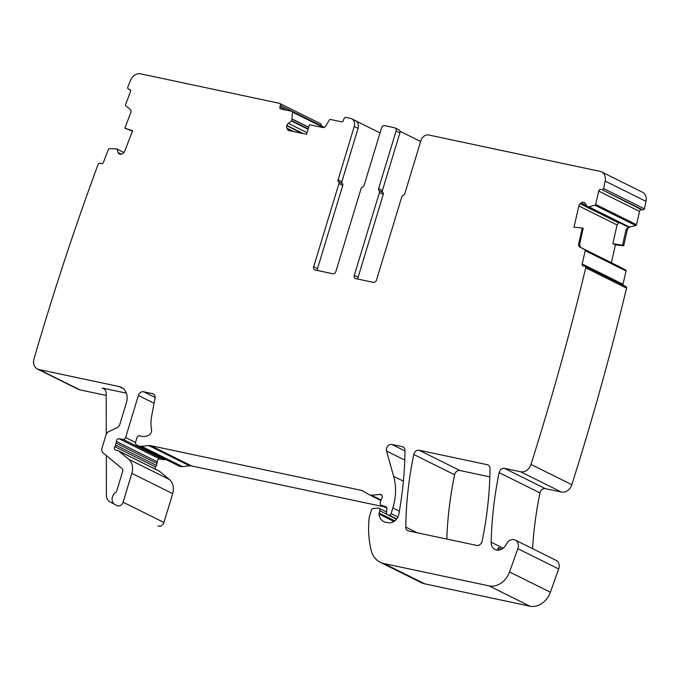 <?xml version="1.0" encoding="UTF-8"?>
<svg xmlns="http://www.w3.org/2000/svg" width="680" height="680" viewBox="0 0 680 680"><rect width="100%" height="100%" fill="white"/><g stroke="black" fill="none" stroke-linecap="round" stroke-linejoin="round"><path stroke-width="1.02" d="M358.062 279.115A2.881 2.321 -63.6 0 1 357.995 277.61L383.274 194.352A1.921 1.547 -63.6 0 0 382.832 192.457A1.921 1.547 -63.6 0 1 382.389 190.561L378.582 188.674L396.108 130.985A2.881 2.321 -63.6 0 0 395.089 127.916A2.881 2.321 -63.6 0 0 394.638 127.763L384.684 125.647A2.881 2.321 116.4 0 0 381.556 127.891L364.029 185.581A1.921 1.547 -63.6 0 1 362.559 187.068A1.921 1.547 -63.6 0 0 361.089 188.555L335.886 271.499A2.881 2.321 -63.6 0 1 332.758 273.751L315.137 270.011A2.881 2.321 -63.6 0 1 314.687 269.85A2.881 2.321 -63.6 0 1 313.667 266.781L338.954 183.575A1.921 1.547 -63.6 0 0 338.504 181.679A1.921 1.547 -63.6 0 1 338.062 179.792L354.263 126.463L358.062 128.358A7.2 5.806 116.4 0 0 355.521 120.692L351.721 118.805A7.2 5.806 116.4 0 1 354.263 126.463M399.976 131.24L420.639 141.508M601.519 171.879L642.354 192.168A9.596 7.743 116.4 0 1 646 201.391A2398.912 1936.428 116.4 0 1 644.444 208.837L603.611 188.538A2398.912 1936.428 116.4 0 0 605.166 181.093A9.596 7.743 116.4 0 0 601.519 171.879A9.596 7.743 116.4 0 0 600.024 171.36L428.731 134.997A7.2 5.806 -63.6 0 0 420.911 140.615L404.71 193.936A1.921 1.547 -63.6 0 1 403.24 195.423A1.921 1.547 -63.6 0 0 401.769 196.911L376.482 280.118A2.881 2.321 -63.6 0 1 373.354 282.361L355.733 278.622A2.881 2.321 -63.6 0 1 355.283 278.469A2.881 2.321 -63.6 0 1 354.272 275.4L379.466 192.457A1.921 1.547 -63.6 0 0 379.024 190.561A1.921 1.547 -63.6 0 1 378.582 188.674M644.444 208.837A1.921 1.547 116.4 0 1 642.711 209.848L641.529 209.729A1.921 1.547 116.4 0 0 639.54 211.404L636.523 224.706A0.96 0.773 116.4 0 1 635.783 225.53L629.884 227.026A3.357 2.712 -63.6 0 0 627.283 229.891L626.144 229.322L629.077 226.619L627.002 226.415L587.282 206.678L588.761 206.805L628.736 226.669M603.611 188.538A1.921 1.547 116.4 0 1 601.885 189.558L641.529 209.729M588.761 206.805L594.949 205.232A0.96 0.773 116.4 0 0 595.688 204.417L598.706 191.114A1.921 1.547 116.4 0 1 600.703 189.431M627.283 229.891L623.704 245.701L622.54 245.208L626.144 229.322M623.704 245.701L615.434 244.834L612.833 243.721L622.54 245.208M584.962 266.228L625.795 286.518A1.921 1.547 116.4 0 1 626.552 288.133L585.726 267.844A1.921 1.547 116.4 0 0 584.528 266.101L583.346 265.974A1.921 1.547 116.4 0 1 582.19 263.968L585.208 250.665A0.96 0.773 116.4 0 0 584.86 249.73L579.904 247.095A3.357 2.712 -63.6 0 1 578.697 243.831L582.284 228.004L574.013 227.137L578.816 205.972L617.075 224.986L619.081 222.496M611.38 262.726L615.434 244.834M612.833 243.721L617.075 224.986M620.483 267.257L580.371 247.316L625.693 270.019A0.96 0.773 116.4 0 1 626.034 270.954L623.016 284.257A1.921 1.547 116.4 0 0 623.008 285.132M626.552 288.133A2398.912 1936.428 116.4 0 1 571.863 484.577A2398.912 1936.428 116.4 0 1 571.821 484.704A9.596 7.743 116.4 0 1 561.433 492.065L545.309 488.639A4.794 3.876 116.4 0 0 539.962 492.906A349.282 281.945 116.4 0 0 532.576 548.675M585.726 267.844A2398.912 1936.428 116.4 0 1 530.986 464.414A9.596 7.743 116.4 0 1 520.6 471.775L504.475 468.35L545.309 488.639M351.721 118.805A7.2 5.806 116.4 0 0 350.591 118.413L346.001 117.436A1.921 1.547 116.4 0 0 343.91 118.932L343.493 120.3A1.921 1.547 116.4 0 1 341.411 121.796L330.361 119.45A0.96 0.773 116.4 0 0 329.443 119.927L325.822 125.843A3.357 2.712 -63.6 0 1 322.6 127.508L309.451 124.72L306.544 134.292L288.966 130.56A3.357 2.712 -63.6 0 1 288.439 130.373A3.357 2.712 -63.6 0 1 287.351 129.217L286.892 128.197A3.357 2.712 -63.6 0 1 286.79 125.774L286.883 125.46A3.357 2.712 -63.6 0 1 288.354 123.369L291.779 120.768L292.476 112.081A0.96 0.773 116.4 0 0 291.941 111.299L280.891 108.953A1.921 1.547 116.4 0 1 279.913 106.803L280.33 105.434A1.921 1.547 116.4 0 0 279.352 103.292L140.615 73.84A9.596 7.743 116.4 0 0 130.534 80.35A2398.912 1936.428 116.4 0 0 127.653 87.507A1.921 1.547 116.4 0 0 128.596 89.097L129.702 89.454A1.921 1.547 116.4 0 1 130.492 91.724L125.553 104.618A0.96 0.773 116.4 0 0 125.74 105.638L130.058 109.302A3.357 2.712 -63.6 0 1 130.704 112.863L124.831 128.197L132.591 130.738L124.729 151.249A3.357 2.712 -63.6 0 1 123.122 153.213L122.094 153.833A3.357 2.712 -63.6 0 1 119.909 154.147L119.654 154.062A3.357 2.712 -63.6 0 1 119.357 153.944A3.357 2.712 -63.6 0 1 118.175 152.549L116.747 148.835L109.208 148.767A0.96 0.773 116.4 0 0 108.366 149.447L103.428 162.341A1.921 1.547 116.4 0 1 101.26 163.642L100.155 163.285A1.921 1.547 116.4 0 0 98.107 164.339A2398.912 1936.428 116.4 0 0 34 358.921A9.596 7.743 116.4 0 0 37.425 369.01A9.596 7.743 116.4 0 0 38.93 369.529L119.085 386.546A14.39 11.62 -63.6 0 1 121.337 387.328A14.39 11.62 -63.6 0 1 126.429 402.653L119.833 424.346A4.794 3.876 -63.6 0 1 116.969 427.779L108.859 431.562A4.794 3.876 -63.6 0 0 105.995 434.996L102 448.171A4.794 3.876 -63.6 0 0 103.079 452.88L122.009 468.579A2.881 2.321 -63.6 0 1 122.663 471.401L116.68 491.096A1.921 1.547 -63.6 0 1 115.787 492.32A7.2 5.806 -63.6 0 0 112.115 498.805A7.2 5.806 -63.6 0 0 114.98 504.577L117.113 505.656A4.794 3.876 116.4 0 1 117.113 505.656A4.794 3.876 116.4 0 0 123.097 502.18L131.852 473.356A14.39 11.62 116.4 0 0 128.596 459.221L118.643 450.959A2.397 1.938 116.4 0 0 118.337 450.763A2.397 1.938 116.4 0 0 117.963 450.636L115.668 450.143A2.397 1.938 116.4 0 1 115.294 450.015A2.397 1.938 116.4 0 1 114.818 446.666A4.794 3.876 116.4 0 0 115.575 445.085L116.153 443.164A4.794 3.876 116.4 0 0 116.399 441.473A2.397 1.938 116.4 0 1 119.051 438.744L123.088 439.399A2.397 1.938 116.4 0 0 125.621 437.512L138.388 395.488A4.794 3.876 116.4 0 1 143.599 391.748L152.413 393.618A4.794 3.876 116.4 0 1 153.161 393.881A4.794 3.876 116.4 0 1 155.006 398.387L151.623 416.322A33.584 27.107 116.4 0 0 151.521 429.488A4.794 3.876 116.4 0 1 148.359 435.472A15.351 12.393 116.4 0 1 139.825 435.854A2.397 1.938 116.4 0 0 136.994 437.656L135.601 442.221A2.397 1.938 116.4 0 0 136.357 444.728L137.572 445.442A9.596 7.743 116.4 0 0 137.955 445.655A9.596 7.743 116.4 0 0 141.533 446.284L148.809 445.579A9.596 7.743 116.4 0 1 150.883 445.689L361.666 490.433A4.794 3.876 116.4 0 1 362.414 490.688A4.794 3.876 116.4 0 1 362.61 490.798L369.478 494.836A4.794 3.876 116.4 0 0 369.673 494.938A4.794 3.876 116.4 0 0 371.458 495.252L380.052 494.419A2.881 2.321 116.4 0 1 381.131 494.606A2.881 2.321 116.4 0 1 381.709 498.593A4.794 3.876 116.4 0 0 380.987 500.131L380.23 502.622A2.397 1.938 116.4 0 0 381.08 505.172A2.397 1.938 116.4 0 0 381.293 505.257L385.696 506.693A2.397 1.938 116.4 0 1 385.909 506.787A2.397 1.938 116.4 0 1 386.869 508.733L386.554 512.839A2.397 1.938 116.4 0 0 387.524 514.785A2.397 1.938 116.4 0 0 387.898 514.921L389.019 515.159A1.921 1.547 116.4 0 0 391.111 513.655L392.853 507.909A52.776 42.602 116.4 0 0 393.652 476.34L386.546 451.052A4.794 3.876 116.4 0 1 387.651 446.216A4.794 3.876 116.4 0 1 391.833 444.44L402.296 446.658A4.794 3.876 116.4 0 1 403.045 446.921A4.794 3.876 116.4 0 1 404.982 450.483A335.852 271.099 116.4 0 1 398.888 513.961A9.596 7.743 116.4 0 1 388.152 522.733L385.407 522.146A11.518 9.299 116.4 0 1 383.605 521.526A11.518 9.299 116.4 0 1 378.99 514.046A2.397 1.938 116.4 0 1 379.1 513.052L379.797 510.773A2.397 1.938 116.4 0 0 378.947 508.215A2.397 1.938 116.4 0 0 378.054 508.062L373.125 508.538A1.921 1.547 116.4 0 0 371.45 510.06L369.393 516.825A4.794 3.876 116.4 0 0 369.18 517.862A91.162 73.584 116.4 0 0 371.229 550.468A23.987 19.363 116.4 0 0 380.222 562.266A23.987 19.363 116.4 0 0 383.979 563.567L489.031 585.871A19.193 15.495 116.4 0 0 509.541 571.957L517.854 548.683A7.675 6.196 116.4 0 0 515.279 540.082A7.675 6.196 116.4 0 0 506.285 544.263A9.596 7.743 116.4 0 1 495.04 549.491A9.596 7.743 116.4 0 1 491.164 542.223A349.282 281.945 116.4 0 1 499.129 472.617A4.794 3.876 116.4 0 1 504.475 468.35M497.904 550.154L497.76 548.981M497.717 549.262L498.627 547.57L501.755 549.125M515.279 540.082L556.112 560.371A7.675 6.196 116.4 0 1 558.679 568.973L550.366 592.246A19.193 15.495 116.4 0 1 529.865 606.16L424.804 583.856A23.987 19.363 116.4 0 1 421.056 582.556L380.222 562.266M384.6 506.923L191.718 465.978A9.596 7.743 116.4 0 0 189.635 465.868L182.368 466.573A9.596 7.743 116.4 0 1 178.789 465.944L137.955 445.655M165.41 459.289A2.397 1.938 116.4 0 1 163.922 459.688L159.876 459.034A2.397 1.938 116.4 0 0 157.225 461.771A4.794 3.876 116.4 0 1 156.987 463.462L156.4 465.383A4.794 3.876 116.4 0 1 155.652 466.964A2.397 1.938 116.4 0 0 155.21 469.089M118.337 450.763L159.171 471.053A2.397 1.938 116.4 0 1 159.477 471.257L169.43 479.51A14.39 11.62 116.4 0 1 172.686 493.646L163.931 522.469A4.794 3.876 116.4 0 1 157.964 525.954A4.794 3.876 116.4 0 1 157.947 525.946L157.964 525.954M106.326 455.575L106.403 495.083A9.596 7.743 116.4 0 0 110.254 502.069L114.13 504.024M106.216 395.437L79.764 389.819A9.596 7.743 116.4 0 1 78.259 389.3L37.425 369.01M126.353 393.142L102.178 388.008A7.2 5.806 116.4 0 1 103.3 388.399A7.2 5.806 116.4 0 1 106.207 393.652L106.284 434.24M320.186 123.581A1.921 1.547 116.4 0 1 321.164 125.732L321.147 125.791M356.074 121.014L380.026 132.915M408.467 530.927A4.794 3.876 116.4 0 1 407.711 530.663A4.794 3.876 116.4 0 1 405.781 527.093A335.852 271.099 116.4 0 1 413.78 454.478A4.794 3.876 116.4 0 1 419.118 450.228L487.339 464.712A4.794 3.876 116.4 0 1 488.087 464.975A4.794 3.876 116.4 0 1 490.025 468.537A335.852 271.099 116.4 0 1 482.112 541.169A4.794 3.876 116.4 0 1 476.765 545.428L408.467 530.927M446.802 539.062A335.852 271.099 116.4 0 1 454.606 474.767A4.794 3.876 116.4 0 1 459.952 470.526L489.846 476.867M382.389 190.561L399.916 132.872A2.881 2.321 -63.6 0 0 398.897 129.812L395.089 127.916M587.282 206.678L585.259 203.413A3.357 2.712 -63.6 0 0 584.29 202.487A3.357 2.712 -63.6 0 0 583.525 202.266L583.244 202.24A3.357 2.712 -63.6 0 0 581.086 202.98L580.142 203.779A3.357 2.712 -63.6 0 0 578.816 205.972M582.284 228.004L583.185 228.386L579.581 244.264L580.465 247.375L579.904 247.095M132.43 131.147L124.831 128.197M338.062 179.792L341.87 181.679L358.062 128.358M317.458 270.504A2.881 2.321 -63.6 0 1 317.39 269.008L342.754 185.462A1.921 1.547 -63.6 0 0 342.312 183.575L338.504 181.679M341.87 181.679A1.921 1.547 -63.6 0 0 342.312 183.575M605.166 181.093L646 201.391M601.885 189.558L642.711 209.848M598.706 191.114L639.54 211.404M595.688 204.417L636.523 224.706M594.949 205.232L635.783 225.53M629.884 227.026L629.077 226.619M584.86 249.73L625.693 270.019M585.208 250.665L626.034 270.954M582.19 263.968L623.016 284.257M530.986 464.414L571.821 484.704M520.6 471.775L561.433 492.065M499.129 472.617L539.962 492.906M491.164 542.223L503.166 548.182M498.627 547.57A4.794 3.876 116.4 0 1 498.431 549.89L498.839 550.094M498.355 550.137L498.431 549.89A4.794 0.578 16.9 0 1 497.717 549.432M517.854 548.683L558.679 568.973M509.541 571.957L550.366 592.246M489.031 585.871L529.865 606.16M383.979 563.567L424.804 583.856M379.797 510.773L386.971 514.335M379.1 513.052L394.833 520.863M378.99 514.046L393.966 521.492M402.296 446.658L403.707 447.363M391.833 444.44L404.982 450.976M386.546 451.052L404.762 460.105M393.652 476.34L403.393 481.177M392.853 507.909L399.389 511.156M391.111 513.655L397.876 517.021M389.019 515.159L396.678 518.959M387.898 514.921L396.5 519.188M381.293 505.257L386.818 508.002M380.052 494.419L381.93 495.346M371.458 495.252L381.029 500.012M361.666 490.433L363.749 491.462M150.883 445.689L191.718 465.978M148.809 445.579L189.635 465.868M141.533 446.284L182.368 466.573M152.413 393.618L153.825 394.324M143.599 391.748L155.1 397.46M138.388 395.488L154.079 403.291M125.621 437.512L135.549 442.45M123.088 439.399L163.922 459.688M119.051 438.744L159.876 459.034M116.399 441.473L157.225 461.771M116.153 443.164L156.987 463.462M115.575 445.085L156.4 465.383M114.818 446.666L155.652 466.964M118.643 450.959L159.477 471.257M128.596 459.221L169.43 479.51M131.852 473.356L172.686 493.646M123.097 502.18L163.931 522.469M38.93 369.529L79.764 389.819M102.178 388.008L104.295 389.062M119.085 386.546L123.326 388.646M128.596 89.097L130.381 89.981M280.33 105.434L321.164 125.732M279.913 106.803L286.731 110.194M292.221 111.435L324.181 127.321M292.476 112.081L323.536 127.517M292.281 119.059L308.695 127.219M405.781 527.093L417.231 532.788M487.339 464.712L488.75 465.417M419.118 450.228L459.952 470.526M413.78 454.478L454.606 474.767M399.916 132.872L396.108 130.985M588.634 206.814L628.583 226.669M580.142 203.779L618.545 222.861M578.697 243.831L579.581 244.264M292.255 119.204L308.652 127.356M287.351 129.217L290.844 130.959M354.272 275.4L358.071 277.296M383.274 194.352L379.466 192.457M382.832 192.457L379.024 190.561M581.086 202.98L586.577 205.708M583.244 202.24L585.081 203.15M583.525 202.266L584.928 202.963M317.475 268.676L313.667 266.781M342.754 185.462L338.954 183.575M286.892 128.197L293.624 131.546M286.79 125.774L301.954 133.314M286.883 125.46L303.246 133.586M288.354 123.369L307.046 132.651M291.567 121.066L308.074 129.268M291.779 120.768L308.176 128.911M118.175 152.549L121.388 154.147M116.96 149.056L123.939 152.524M378.947 508.215L386.623 512.031M387.524 514.785L396.466 519.231M381.08 505.172L386.818 508.028M369.673 494.938L380.876 500.506M128.427 89.029L130.39 90.007M279.65 103.394L320.484 123.683M292.094 111.35L324.207 127.305M587.18 206.644L626.875 226.372"/></g></svg>
